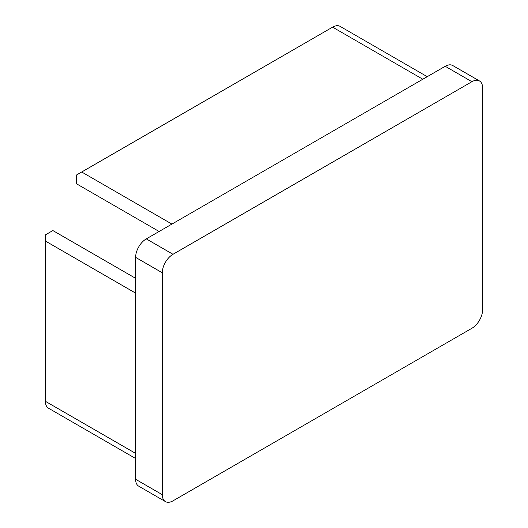 <?xml version="1.0" encoding="UTF-8"?>
<svg xmlns="http://www.w3.org/2000/svg" width="528" height="528" viewBox="0 0 528 528"><rect width="100%" height="100%" fill="white"/><g stroke="black" fill="none" stroke-linecap="round" stroke-linejoin="round"><path stroke-width="0.79" d="M165.436 501.6L138.745 486.189A15.101 8.719 -60 0 1 135.617 479.279L162.307 494.69A15.101 8.719 120 0 0 165.436 501.6A15.101 8.719 120 0 0 172.986 500.854L471.92 328.264A15.101 8.719 120 0 0 482.599 309.771L482.599 87.866A15.101 8.719 120 0 0 479.47 80.949A15.101 8.719 120 0 0 471.92 81.701L172.986 254.291A15.101 8.719 120 0 0 162.307 272.785L162.307 494.69M162.307 272.785L135.617 257.374L135.617 479.279M135.617 257.374A15.101 8.719 -60 0 1 146.296 238.88L172.986 254.291M471.92 81.701L445.229 66.29L146.296 238.88M445.229 66.29A15.101 8.719 -60 0 1 452.78 65.538L479.47 80.949M135.617 278.329L52.873 230.558L45.401 234.874L45.401 241.039L135.617 293.126M45.401 241.039L45.401 401.306A15.101 8.719 120 0 0 48.53 408.217L135.617 458.495M427.231 76.679L340.144 26.4A15.101 8.719 120 0 0 332.594 27.146L76.362 175.085L76.362 183.711L159.106 231.482M81.701 172.003L171.917 224.09M45.401 401.306L135.617 453.387M422.809 79.233L332.594 27.146"/></g></svg>
